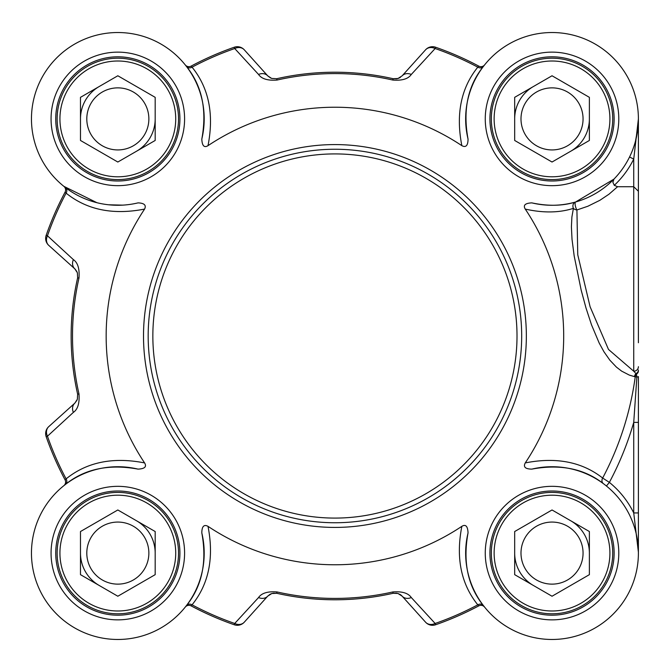 <?xml version="1.0" encoding="UTF-8"?>
<svg xmlns="http://www.w3.org/2000/svg" width="672" height="672" viewBox="0 0 672 672"><rect width="100%" height="100%" fill="white"/><g stroke="black" fill="none" stroke-linecap="round" stroke-linejoin="round"><path stroke-width="1.01" d="M148.176 336A186.749 186.749 0 0 0 334.925 522.749A186.749 186.749 0 0 0 521.682 336A186.749 186.749 0 0 0 334.925 149.251A186.749 186.749 0 0 0 148.176 336M96.944 202.709L63.848 186.329A4.67 4.67 0 0 1 65.058 192.175L66.1 193.133C86.906 209.899 113.072 215.216 144.589 209.084A228.774 228.774 0 0 0 144.589 462.916C113.072 456.758 86.906 462.076 66.1 478.867L65.058 479.825A305.81 305.81 0 0 1 46.166 436.666A305.81 305.81 0 0 0 65.058 479.825A4.67 4.67 0 0 1 63.882 485.646L63.848 485.671A4.67 4.67 0 0 0 63.882 485.646L64.235 485.36M63.848 485.671L63.882 485.646A4.67 4.67 0 0 1 63.848 485.671L65.411 484.453A4.67 3.973 52.6 0 0 66.1 478.867A304.433 304.433 0 0 1 47.46 436.212L73.382 412.373C77.818 409.332 79.682 403.175 78.977 393.901A262.416 262.416 0 0 1 78.977 278.099C79.691 268.825 77.818 262.668 73.382 259.627L47.46 235.788A304.433 304.433 0 0 1 66.1 193.133A4.67 3.973 -52.6 0 0 65.411 187.547M208.009 145.664C214.166 114.148 208.849 87.982 192.058 67.166L191.1 66.125A305.81 305.81 0 0 1 234.259 47.233A305.81 305.81 0 0 0 191.1 66.125A4.67 4.67 0 0 1 185.287 64.957L185.262 64.924A4.67 4.67 0 0 0 185.287 64.957L186.48 66.486A4.67 3.973 142.6 0 0 192.058 67.166A304.433 304.433 0 0 1 234.713 48.527L258.552 74.458C261.593 78.893 267.75 80.758 277.032 80.052A262.416 262.416 0 0 1 392.826 80.052C402.108 80.774 408.265 78.91 411.298 74.458L435.145 48.527A304.433 304.433 0 0 1 477.8 67.166C461.009 87.982 455.692 114.148 461.849 145.664A228.774 228.774 0 0 0 208.009 145.664C204.187 148 202.112 145.807 201.81 139.112C207.152 109.981 202.045 85.772 186.48 66.486M614.284 185.329A91.039 91.039 0 0 0 633.73 159.062L633.73 371.23L636.46 374.128L636.871 377.017L633.73 422.394L633.73 512.938L638.4 552.241L638.4 512.938L633.73 512.938A91.039 91.039 0 0 0 609.37 482.387L602.658 478.044C582.036 461.882 556.24 456.834 525.26 462.916A228.774 228.774 0 0 0 525.26 209.084C543.253 213.108 559.297 212.864 573.409 208.354A4.67 3.452 -166 0 0 576.92 209.975A4.67 1.378 74.1 0 1 575.215 205.145A4.67 1.378 74.1 0 1 575.644 201.978L613.948 179.122L612.881 182.272L614.284 185.329L617.602 186.715L633.73 186.715L638.4 191.268L638.4 118.994M258.552 74.458A9.341 7.728 -42 0 1 267.725 75.852L244.272 49.804A9.341 9.341 -109.2 0 0 234.259 47.233L234.713 48.527A9.341 7.787 -42 0 1 244.272 49.804A9.341 9.341 -109.2 0 0 234.259 47.233M411.298 597.542A9.341 7.728 138 0 1 402.125 596.148L425.578 622.196A9.341 9.341 70.8 0 0 435.59 624.767A305.81 305.81 0 0 0 478.758 605.875L477.8 604.834A304.433 304.433 0 0 1 435.145 623.473L411.298 597.542C408.265 593.09 402.108 591.226 392.826 591.948A262.416 262.416 0 0 1 277.032 591.948C267.75 591.226 261.593 593.09 258.552 597.542L234.713 623.473A304.433 304.433 0 0 1 192.058 604.834C208.841 584.002 214.158 557.836 208.009 526.336A228.774 228.774 0 0 0 461.849 526.336C455.7 557.836 461.017 584.002 477.8 604.834A4.67 3.973 -37.4 0 1 483.378 605.514C467.821 586.211 462.714 562.002 468.048 532.888C467.737 526.184 465.671 524 461.849 526.336M208.009 526.336C203.952 524.194 201.886 526.378 201.81 532.888C207.144 562.002 202.037 586.211 186.48 605.514L185.262 607.076A4.67 4.67 0 0 1 191.1 605.875A305.81 305.81 0 0 0 234.259 624.767A9.341 9.341 -138 0 0 244.272 622.196L267.725 596.148L271.874 593.494L276.73 593.284A263.785 263.785 0 0 0 393.128 593.284L397.958 593.485L402.125 596.148A9.341 9.341 0 0 0 399.882 594.317M638.4 342.745L638.4 191.268M461.849 145.664C465.898 147.806 467.972 145.622 468.048 139.112C462.697 109.981 467.804 85.772 483.378 66.486L484.596 64.924A4.67 4.67 0 0 1 478.758 66.125A305.81 305.81 0 0 0 435.59 47.233A9.341 9.341 42 0 0 425.578 49.804L402.125 75.852L397.984 78.506L393.128 78.716A263.785 263.785 0 0 0 276.73 78.716L271.664 78.439L267.725 75.852A9.341 9.341 0 0 0 267.75 75.877M484.596 64.924A4.67 4.67 0 0 1 484.571 64.957L484.596 64.924A4.67 4.67 0 0 1 478.758 66.125L477.8 67.166A4.67 3.973 37.4 0 0 483.378 66.486M425.578 49.804A9.341 7.787 42 0 1 435.145 48.527L435.59 47.233A9.341 9.341 42 0 0 425.578 49.804M402.125 75.852A9.341 7.728 42 0 1 411.298 74.458M63.848 186.329A4.67 4.67 0 0 1 63.882 186.354L63.848 186.329A4.67 4.67 0 0 1 65.058 192.175A305.81 305.81 0 0 0 46.166 235.334A9.341 9.341 -48 0 0 48.737 245.347L75.104 269.102L77.389 272.79L77.641 277.796A263.785 263.785 0 0 0 77.641 394.204L77.364 399.269L74.844 403.141L48.737 426.653A9.341 9.341 160.8 0 0 46.166 436.666L47.46 436.212A9.341 7.787 -132 0 1 48.737 426.653A9.341 9.341 160.8 0 0 46.166 436.666M48.737 245.347A9.341 7.787 -48 0 1 47.46 235.788L46.166 235.334A9.341 9.341 -48 0 0 48.737 245.347M78.977 278.099L77.641 277.796L77.364 272.731L74.785 268.8A9.341 7.728 -48 0 1 73.382 259.627M73.382 412.373A9.341 7.728 -132 0 1 74.785 403.2A9.341 9.341 0 0 0 74.81 403.175M435.59 624.767L435.145 623.473A9.341 7.787 138 0 1 425.578 622.196A9.341 9.341 70.8 0 0 435.59 624.767A305.81 305.81 0 0 0 478.758 605.875A4.67 4.67 0 0 1 484.571 607.043L483.378 605.514M185.262 607.076A4.67 4.67 0 0 1 185.287 607.043L185.262 607.076A4.67 4.67 0 0 1 191.1 605.875L192.058 604.834A4.67 3.973 -142.6 0 0 186.48 605.514M244.272 622.196A9.341 7.787 -138 0 1 234.713 623.473L234.259 624.767A9.341 9.341 -138 0 0 244.272 622.196M277.032 591.948L276.73 593.284L271.664 593.561L267.725 596.148A9.341 7.728 -138 0 1 258.552 597.542M525.26 462.916C523.118 466.973 525.302 469.039 531.821 469.123C560.431 463.84 584.287 468.686 603.397 483.664A4.67 3.973 -53.5 0 1 602.658 478.044A303.072 303.072 0 0 0 635.242 376.799A4.67 3.982 101.2 0 1 636.46 374.128A4.67 3.948 180 0 0 638.4 370.927M638.4 553.098L638.4 422.394L633.73 422.394A311.044 311.044 0 0 1 609.37 482.387L606.43 486.016M638.4 422.394L638.4 376.597A4.67 0.571 180 0 1 636.871 377.017L634.452 376.631A4.67 3.982 102.5 0 1 636.065 373.582A4.67 4.141 180 0 0 638.4 370.003M629.538 157.004L633.73 159.062L638.4 118.902M468.048 139.112A86.369 86.369 0 0 1 545.236 32.794A86.369 86.369 0 0 1 638.131 125.698A86.369 86.369 0 0 1 531.821 202.877C548.15 206.329 562.758 206.027 575.644 201.978A4.67 3.956 -105.9 0 0 573.409 208.354L571.889 217.039L571.41 226.859L572.023 239.35L574.182 255.99L581.179 290.136L586.018 308.053L591.52 324.845L599.189 343.048L603.96 351.767L609.857 360.184L616.459 367.139L621.642 371.129L629.32 375.094L634.452 376.631M638.047 126.664L635.502 141.078M638.4 366.668A4.67 4.561 -0 0 1 633.738 371.23L608.496 349.448L590.1 306.776L577.76 254.772L576.92 209.975L587.899 206.228L599.869 200.306L609.025 194.174L617.602 186.715M531.821 202.877C525.118 203.188 522.934 205.254 525.26 209.084M122.69 205.136L108.755 204.792M144.589 209.084C146.471 205.178 144.287 203.112 138.037 202.877A86.369 86.369 0 0 1 31.727 125.698A86.369 86.369 0 0 1 124.622 32.794A86.369 86.369 0 0 1 201.802 139.112M65.411 484.453C84.697 468.88 108.906 463.772 138.037 469.123C144.74 468.812 146.924 466.746 144.589 462.916M201.802 532.888A86.369 86.369 0 0 1 124.622 639.206A86.369 86.369 0 0 1 31.727 546.311A86.369 86.369 0 0 1 138.037 469.123M531.821 469.123A86.369 86.369 0 0 1 638.131 546.311A86.369 86.369 0 0 1 545.236 639.206A86.369 86.369 0 0 1 468.048 532.888M483.479 606.068L484.571 607.043A4.67 4.67 0 0 1 484.596 607.076A4.67 4.67 0 0 0 484.571 607.043L484.294 606.698M179.92 553.098A62.093 62.093 0 0 1 117.827 615.191A62.093 62.093 0 0 1 55.734 553.098A62.093 62.093 0 0 1 117.827 491.005A62.093 62.093 0 0 1 179.92 553.098A62.093 62.093 0 0 1 117.827 615.191A62.093 62.093 0 0 1 55.734 553.098A62.093 62.093 0 0 0 117.827 615.191A62.093 62.093 0 0 0 179.92 553.098M614.124 553.098A62.093 62.093 0 0 1 552.031 615.191A62.093 62.093 0 0 1 489.93 553.098A62.093 62.093 0 0 1 552.031 491.005A62.093 62.093 0 0 1 614.124 553.098A62.093 62.093 0 0 1 552.031 615.191A62.093 62.093 0 0 1 489.93 553.098A62.093 62.093 0 0 0 552.031 615.191A62.093 62.093 0 0 0 614.124 553.098M614.124 118.902A62.093 62.093 0 0 1 552.031 180.995A62.093 62.093 0 0 1 489.93 118.902A62.093 62.093 0 0 1 552.031 56.809A62.093 62.093 0 0 1 614.124 118.902A62.093 62.093 0 0 1 552.031 180.995A62.093 62.093 0 0 1 489.93 118.902A62.093 62.093 0 0 0 552.031 180.995A62.093 62.093 0 0 0 614.124 118.902M179.92 118.902A62.093 62.093 0 0 1 117.827 180.995A62.093 62.093 0 0 1 55.734 118.902A62.093 62.093 0 0 1 117.827 56.809A62.093 62.093 0 0 1 179.92 118.902A62.093 62.093 0 0 1 117.827 180.995A62.093 62.093 0 0 1 55.734 118.902A62.093 62.093 0 0 0 117.827 180.995A62.093 62.093 0 0 0 179.92 118.902M602.162 524.152A57.893 57.893 0 0 1 552.031 610.991A57.893 57.893 0 0 1 501.892 524.152A57.893 57.893 0 0 1 602.162 524.152M552.031 509.972L589.378 531.535L589.378 574.661L552.031 596.232L514.676 574.661L514.676 531.535L552.031 509.972M499.464 583.447A60.698 60.698 0 0 0 582.372 605.665A60.698 60.698 0 0 0 604.59 522.749A60.698 60.698 0 0 0 521.682 500.539A60.698 60.698 0 0 0 499.464 583.447M589.378 553.098A37.346 37.346 0 0 0 570.704 520.75M514.676 553.098A37.346 37.346 0 0 0 533.35 585.446M525.151 568.613A31.03 31.03 0 0 0 578.903 568.613A31.03 31.03 0 0 0 552.031 522.068A31.03 31.03 0 0 0 525.151 568.613M602.162 147.848A57.893 57.893 0 0 1 501.892 147.848A57.893 57.893 0 0 1 552.031 61.009A57.893 57.893 0 0 1 602.162 147.848M589.378 97.339L589.378 140.465L552.031 162.028L514.676 140.465L514.676 97.339L552.031 75.768L589.378 97.339M499.464 88.553A60.698 60.698 0 0 0 521.682 171.461A60.698 60.698 0 0 0 604.59 149.251A60.698 60.698 0 0 0 582.372 66.335A60.698 60.698 0 0 0 499.464 88.553M570.704 151.25A37.346 37.346 0 0 0 589.378 118.902M533.35 86.554A37.346 37.346 0 0 0 514.676 118.902M525.151 103.387A31.03 31.03 0 0 0 552.031 149.932A31.03 31.03 0 0 0 578.903 103.387A31.03 31.03 0 0 0 525.151 103.387M167.966 147.848A57.893 57.893 0 0 1 67.687 147.848A57.893 57.893 0 0 1 117.827 61.009A57.893 57.893 0 0 1 167.966 147.848M155.182 97.339L155.182 140.465L117.827 162.028L80.48 140.465L80.48 97.339L117.827 75.768L155.182 97.339M65.268 88.553A60.698 60.698 0 0 0 87.478 171.461A60.698 60.698 0 0 0 170.394 149.251A60.698 60.698 0 0 0 148.176 66.335A60.698 60.698 0 0 0 65.268 88.553M136.5 151.25A37.346 37.346 0 0 0 155.182 118.902M81.749 109.234A37.346 37.346 0 0 1 99.154 86.554A37.346 37.346 0 0 0 80.48 118.902M90.955 103.387A31.03 31.03 0 0 0 117.827 149.932A31.03 31.03 0 0 0 144.707 103.387A31.03 31.03 0 0 0 90.955 103.387M167.966 524.152A57.893 57.893 0 0 1 117.827 610.991A57.893 57.893 0 0 1 67.687 524.152A57.893 57.893 0 0 1 167.966 524.152M117.827 509.972L155.182 531.535L155.182 574.661L117.827 596.232L80.48 574.661L80.48 531.535L117.827 509.972M65.268 583.447A60.698 60.698 0 0 0 148.176 605.665A60.698 60.698 0 0 0 170.394 522.749A60.698 60.698 0 0 0 87.478 500.539A60.698 60.698 0 0 0 65.268 583.447M155.182 553.098A37.346 37.346 0 0 0 136.5 520.75M80.48 553.098A37.346 37.346 0 0 0 99.154 585.446A37.346 37.346 0 0 1 81.749 562.766M90.955 568.613A31.03 31.03 0 0 0 144.707 568.613A31.03 31.03 0 0 0 117.827 522.068A31.03 31.03 0 0 0 90.955 568.613M273.067 593.2L276.73 593.284A9.341 9.341 0 0 0 276.662 593.275M392.826 80.052L393.128 78.716L396.883 78.784L399.882 77.683M396.791 78.8L393.128 78.716A9.341 9.341 0 0 0 393.196 78.725M638.4 217.199L638.4 205.271M517.012 336A182.087 182.087 0 0 1 334.925 518.087A182.087 182.087 0 0 1 152.846 336A182.087 182.087 0 0 1 334.925 153.913A182.087 182.087 0 0 1 517.012 336M65.058 192.175A305.81 305.81 0 0 0 46.166 235.334M271.664 593.561L276.73 593.284A263.785 263.785 0 0 0 393.128 593.284L392.826 591.948M478.758 66.125A305.81 305.81 0 0 0 435.59 47.233M396.883 78.784L393.128 78.716A263.785 263.785 0 0 0 276.73 78.716L277.032 80.052M77.389 272.79L77.641 277.796A263.785 263.785 0 0 0 77.641 394.204L78.977 393.901M191.1 605.875A305.81 305.81 0 0 0 234.259 624.767M526.352 336A191.419 191.419 0 0 0 334.925 144.581A191.419 191.419 0 0 0 143.506 336A191.419 191.419 0 0 0 334.925 527.419A191.419 191.419 0 0 0 526.352 336M184.59 553.098A66.763 66.763 0 0 0 84.445 495.281A66.763 66.763 0 0 0 84.445 610.915A66.763 66.763 0 0 0 184.59 553.098M618.794 553.098A66.763 66.763 0 0 0 518.641 495.281A66.763 66.763 0 0 0 518.641 610.915A66.763 66.763 0 0 0 618.794 553.098M618.794 118.902A66.763 66.763 0 0 0 518.641 61.085A66.763 66.763 0 0 0 518.641 176.719A66.763 66.763 0 0 0 618.794 118.902M184.59 118.902A66.763 66.763 0 0 0 84.445 61.085A66.763 66.763 0 0 0 84.445 176.719A66.763 66.763 0 0 0 184.59 118.902M276.73 78.716L271.664 78.439M270.69 78.044L267.784 75.919M400.478 77.305L397.984 78.506M77.641 394.204L77.364 399.269M76.969 400.243L74.844 403.141M75.104 269.102L76.961 271.732M269.38 594.695L271.874 593.494M393.128 593.284L396.883 593.216M397.958 593.485L400.613 594.787M638.4 552.241L638.4 552.905M267.784 596.081L270.69 593.956M77.364 272.731L77.641 277.796M74.844 268.859L76.969 271.757M399.882 77.675L397.958 78.515"/></g></svg>

